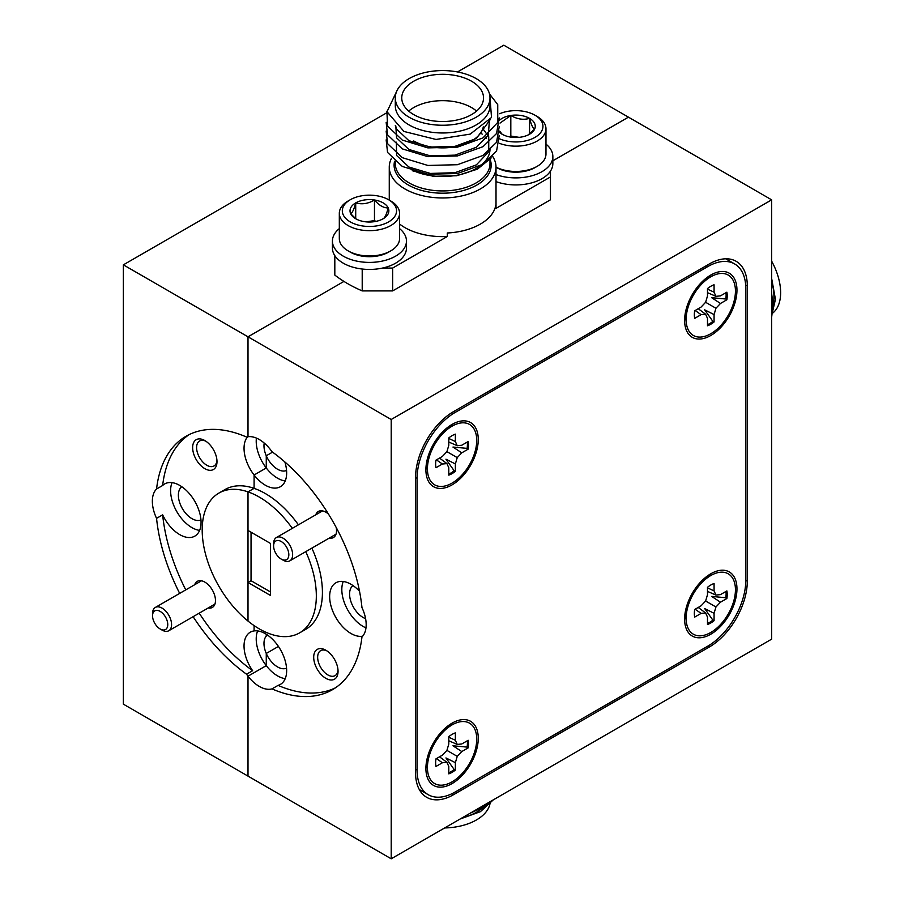 <?xml version="1.0" encoding="UTF-8"?>
<svg xmlns="http://www.w3.org/2000/svg" width="904" height="904" viewBox="0 0 904 904"><rect width="100%" height="100%" fill="white"/><g stroke="black" fill="none" stroke-linecap="round" stroke-linejoin="round"><path stroke-width="1.36" d="M328.446 514.048A15.063 8.701 -120 0 0 325.881 512.206L325.881 512.206A15.063 8.701 -120 0 0 315.767 514.817M325.881 650.236A17.221 9.944 -120 0 0 313.699 657.264A17.221 9.944 -120 0 0 325.881 678.35A17.221 9.944 -120 0 0 338.051 671.322A17.221 9.944 -120 0 0 325.881 650.236L325.881 650.236M326.909 650.88A14.419 8.328 -120 0 0 320.649 650.665A14.419 8.328 -120 0 0 318.434 662.214A14.419 8.328 -120 0 0 327.858 674.926A14.419 8.328 -120 0 0 335.068 675.638A14.419 8.328 -120 0 0 338.006 670.101M353.035 585.589A19.153 11.063 -120 0 0 350.763 601.092A19.153 11.063 -120 0 0 363.125 617.489A19.153 11.063 -120 0 0 365.589 618.652M264.205 443.05A19.153 11.063 -120 0 0 266.262 455.763A19.153 11.063 -120 0 0 277.528 469.221A19.153 11.063 -120 0 0 286.557 470.453M267.426 635.015A19.153 11.063 -120 0 0 266.262 636.077L267.731 635.229L266.262 636.077A19.153 11.063 -120 0 0 266.262 653.456L266.262 665.649A30.126 17.391 -120 0 0 277.528 675.876A30.126 17.391 -120 0 0 285.212 678.655M193.128 616.686A146.346 84.49 -120 0 0 246.555 674.214A30.126 17.391 -120 0 0 248.001 676.192L266.262 665.649L266.262 653.456L278.432 646.428L266.262 653.456A19.153 11.063 -120 0 0 277.528 666.915A19.153 11.063 -120 0 0 286.557 668.135M246.555 674.214L252.634 670.7A30.126 17.391 -120 0 1 250.284 632.201A30.126 17.391 -120 0 1 254.092 630.913L254.092 625.602L254.092 630.913A30.126 17.391 -120 0 1 265.347 633.693A30.126 17.391 -120 0 1 285.031 660.248A30.126 17.391 -120 0 1 280.409 684.396A30.126 17.391 -120 0 1 278.059 685.379L271.98 688.893A146.346 84.49 -120 0 0 332.435 689.707A146.346 84.49 -120 0 0 361.962 636.936A30.126 17.391 -120 0 0 361.962 607.578A146.346 84.49 -120 0 0 271.98 451.717A30.126 17.391 -120 0 0 259.267 439.525A30.126 17.391 -120 0 0 248.001 436.734A30.126 17.391 -120 0 0 246.555 437.039A146.346 84.49 -120 0 0 186.088 436.225A146.346 84.49 -120 0 0 156.561 488.996A30.126 17.391 -120 0 0 156.561 518.354A146.346 84.49 -120 0 0 179.67 593.386M247.549 436.813A30.126 17.391 -120 0 0 254.092 474.995A30.126 17.391 -120 0 0 265.347 485.211A30.126 17.391 -120 0 0 280.409 486.702A30.126 17.391 -120 0 0 284.85 461.955M298.41 524.828A80.705 46.601 -120 0 0 265.347 493.561A80.705 46.601 -120 0 0 254.092 488.352L254.092 474.995L266.262 467.967L266.262 455.763L272.556 452.136L266.262 455.763L266.262 467.967A30.126 17.391 -120 0 0 277.528 478.182A30.126 17.391 -120 0 0 285.212 480.962M391.206 858.8L771.654 639.151L771.654 199.84L391.206 419.49L391.206 858.8L248.001 776.118L248.001 676.192A30.126 17.391 -120 0 0 259.267 686.418A30.126 17.391 -120 0 0 271.98 688.893M359.532 591.306A30.126 17.391 -120 0 0 350.955 584.278A30.126 17.391 -120 0 0 335.881 582.786A30.126 17.391 -120 0 0 331.271 606.923A30.126 17.391 -120 0 0 350.955 633.478A30.126 17.391 -120 0 0 362.662 636.19M343.26 581.498A30.126 17.391 -120 0 0 363.125 626.449A30.126 17.391 -120 0 0 365.973 627.873M251.041 532.219L251.041 580.718L248.001 582.47L248.001 621.071A80.705 46.601 -120 0 0 259.267 628.868A80.705 46.601 -120 0 0 299.619 632.868L305.699 629.353A80.705 46.601 -120 0 0 311.869 548.129M299.619 632.868A80.705 46.601 -120 0 0 305.778 551.643M292.331 528.343A80.705 46.601 -120 0 0 259.267 497.076A80.705 46.601 -120 0 0 248.001 491.866L248.001 530.456L270.522 543.462L270.522 595.476L248.001 582.47M771.654 199.84L628.449 117.158L552.852 160.799L628.449 117.158L503.822 45.2L457.481 71.958M391.206 419.49L248.001 336.808L343.949 281.415L248.001 336.808L248.001 436.734L248.001 336.808L123.362 264.849L123.362 704.159L248.001 776.118L248.001 676.192L266.262 665.649A30.126 17.391 -120 0 1 257.651 630.913M745.789 580.278L745.789 288.579A53.799 31.064 120 0 0 734.647 263.945A53.799 31.064 120 0 0 707.742 266.612L455.119 412.461A53.799 31.064 120 0 0 417.072 478.352L417.072 770.061A53.799 31.064 120 0 0 428.213 794.695A53.799 31.064 120 0 0 455.119 792.028L707.742 646.179A53.799 31.064 120 0 0 745.789 580.278L747.303 581.159L747.303 285.935L745.653 284.986M747.303 581.159A53.799 31.064 -60 0 1 709.267 647.049L707.742 646.179M451.943 793.701L453.593 794.661L709.267 647.049M453.593 794.661A53.799 31.064 -60 0 1 426.699 797.328A53.799 31.064 -60 0 1 415.557 772.694L415.557 477.481A53.799 31.064 -60 0 1 453.593 411.58L455.119 412.461M747.303 285.935A53.799 31.064 -60 0 0 736.161 261.312A53.799 31.064 -60 0 0 709.267 263.979L453.593 411.58M266.262 634.246L266.262 636.077L266.262 634.246M256.408 438.101A30.126 17.391 -120 0 0 266.262 467.967L254.092 474.995L254.092 488.352L248.001 491.866A80.705 46.601 -120 0 0 218.915 493.075A80.705 46.601 -120 0 0 204.632 550.479A80.705 46.601 -120 0 0 248.001 621.071L248.001 491.866L254.092 488.352A80.705 46.601 -120 0 0 224.994 489.561L218.915 493.075M251.041 580.718L270.522 591.962M278.059 685.379A146.346 84.49 -120 0 0 335.418 687.842M329.214 538.117A15.063 8.701 -120 0 0 336.537 530.659A15.063 8.701 -120 0 0 336.22 527.507M208.157 608.008A15.063 8.701 -120 0 0 215.468 600.55A15.063 8.701 -120 0 0 204.824 582.097L204.824 582.097A15.063 8.701 -120 0 0 194.699 584.707M204.824 440.553A17.221 9.944 -120 0 0 192.642 447.582A17.221 9.944 -120 0 0 204.824 468.667A17.221 9.944 -120 0 0 216.994 461.639A17.221 9.944 -120 0 0 204.824 440.553L204.824 440.553M205.852 441.197A14.419 8.328 -120 0 0 199.592 440.982A14.419 8.328 -120 0 0 197.377 452.542A14.419 8.328 -120 0 0 206.801 465.244A14.419 8.328 -120 0 0 214.011 465.955A14.419 8.328 -120 0 0 216.949 460.418M181.828 486.747A19.153 11.063 -120 0 0 179.557 502.251A19.153 11.063 -120 0 0 191.919 518.647A19.153 11.063 -120 0 0 200.948 519.879M156.561 518.354L162.652 514.839A30.126 17.391 -120 0 0 179.749 534.637A30.126 17.391 -120 0 0 194.812 536.128A30.126 17.391 -120 0 0 199.434 511.98A30.126 17.391 -120 0 0 179.749 485.425A30.126 17.391 -120 0 0 164.686 483.934A30.126 17.391 -120 0 0 162.652 485.482L156.561 488.996M172.054 482.646A30.126 17.391 -120 0 0 191.919 527.608A30.126 17.391 -120 0 0 199.614 530.388M162.652 514.839A146.346 84.49 -120 0 0 185.761 589.871M199.208 613.172A146.346 84.49 -120 0 0 252.634 670.7M386.279 113.068L123.362 264.849M189.196 434.575A146.346 84.49 -120 0 0 162.652 485.482M710.781 634.224A37.019 21.368 120 0 0 736.907 590.787A37.019 21.368 120 0 0 714.002 572.142A37.019 21.368 120 0 0 710.781 573.78A37.019 21.368 120 0 0 684.814 622.72A37.019 21.368 120 0 0 710.781 634.224M452.079 484.86A37.019 21.368 120 0 0 478.205 441.412A37.019 21.368 120 0 0 455.3 422.778A37.019 21.368 120 0 0 452.079 424.405A37.019 21.368 120 0 0 426.1 473.357A37.019 21.368 120 0 0 452.079 484.86M452.079 783.587A37.019 21.368 120 0 0 478.205 740.15A37.019 21.368 120 0 0 455.3 721.516A37.019 21.368 120 0 0 452.079 723.144A37.019 21.368 120 0 0 426.1 772.084A37.019 21.368 120 0 0 452.079 783.587M710.781 335.497A37.019 21.368 120 0 0 736.907 292.048A37.019 21.368 120 0 0 714.002 273.415A37.019 21.368 120 0 0 710.781 275.042A37.019 21.368 120 0 0 684.814 323.982A37.019 21.368 120 0 0 710.781 335.497M771.654 309.281A47.347 27.335 -120 0 0 771.654 281.223M771.654 278.5L775.451 299.326L771.654 315.564M771.654 261.177A47.347 27.335 60 0 1 771.654 313.869M771.654 317.27L773.033 305.01L771.654 293.721M773.541 302.252A40.895 23.606 60 0 1 771.654 305.258M273.607 545.903A10.758 6.215 -120 0 0 281.212 559.079A10.758 6.215 -120 0 0 288.828 554.683A10.758 6.215 -120 0 0 281.212 541.507A10.758 6.215 -120 0 0 273.607 545.903L273.607 543.699A13.447 7.763 60 0 1 276.387 537.541A13.447 7.763 60 0 1 286.76 541.146A13.447 7.763 60 0 1 292.625 554.683A13.447 7.763 60 0 1 289.845 560.842A13.447 7.763 60 0 1 283.121 560.175L281.212 559.079M712.872 620.144L714.07 620.698L714.07 613.296L704.668 608.573L712.872 620.144A23.244 13.424 -60 0 1 709.685 622.347A23.244 13.424 -60 0 1 707.493 623.432M714.07 613.296L715.945 606.979L720.477 602.2L726.884 598.504A23.244 13.424 120 0 0 726.884 590.911L720.477 594.606L715.945 595.058L714.07 590.911L714.07 583.509A23.244 13.424 120 0 0 707.493 587.306L707.493 594.708L705.617 601.024L701.086 605.804L694.679 609.499A23.244 13.424 120 0 0 694.679 617.093L701.086 613.398L705.617 612.946L707.493 617.093L707.493 624.494A23.244 13.424 120 0 0 710.781 622.98A23.244 13.424 120 0 0 714.07 620.698M710.781 575.532A34.861 20.125 -60 0 1 713.821 573.995A34.861 20.125 -60 0 1 735.393 591.555A34.861 20.125 -60 0 1 710.781 632.472A34.861 20.125 -60 0 1 686.317 621.636A34.861 20.125 -60 0 1 710.781 575.532M725.968 591.442A23.244 13.424 -60 0 1 725.799 597.736L726.884 598.504M725.799 597.736L711.674 596.414L720.477 602.2M705.617 601.024L715.945 606.979M707.493 587.849L714.07 590.911M707.493 591.408L715.945 595.058M698.227 607.454L705.617 612.946M695.153 609.228L701.086 613.398M712.872 321.406L714.07 321.971L714.07 314.569L704.668 309.835L712.872 321.406A23.244 13.424 -60 0 1 709.685 323.609A23.244 13.424 -60 0 1 707.493 324.705M714.07 314.569L715.945 308.253L720.477 303.473L726.884 299.766A23.244 13.424 120 0 0 726.884 292.173L720.477 295.879L715.945 296.32L714.07 292.173L714.07 284.783A23.244 13.424 120 0 0 707.493 288.568L707.493 295.97L705.617 302.286L701.086 307.066L694.679 310.773A23.244 13.424 120 0 0 694.679 318.366L701.086 314.66L705.617 314.219L707.493 318.366L707.493 325.768A23.244 13.424 120 0 0 710.781 324.253A23.244 13.424 120 0 0 714.07 321.971M710.781 276.805A34.861 20.125 -60 0 1 713.821 275.268A34.861 20.125 -60 0 1 735.393 292.817A34.861 20.125 -60 0 1 710.781 333.734A34.861 20.125 -60 0 1 686.317 322.897A34.861 20.125 -60 0 1 710.781 276.805M725.968 292.704A23.244 13.424 -60 0 1 725.799 299.009L726.884 299.766M725.799 299.009L711.674 297.687L720.477 303.473M705.617 302.286L715.945 308.253M707.493 289.11L714.07 292.173M707.493 292.67L715.945 296.32M698.227 308.727L705.617 314.219M695.153 310.501L701.086 314.66M454.158 769.507L455.367 770.061L455.367 762.66L445.954 757.936L454.158 769.507A23.244 13.424 -60 0 1 450.972 771.711A23.244 13.424 -60 0 1 448.791 772.796M455.367 762.66L457.243 756.343L461.774 751.563L468.182 747.868A23.244 13.424 120 0 0 468.182 740.274L461.774 743.969L457.243 744.421L455.367 740.274L455.367 732.873A23.244 13.424 120 0 0 448.791 736.67L448.791 744.071L446.915 750.388L442.384 755.168L435.977 758.863A23.244 13.424 120 0 0 435.977 766.456L442.384 762.761L446.915 762.309L448.791 766.456L448.791 773.858A23.244 13.424 120 0 0 452.079 772.344A23.244 13.424 120 0 0 455.367 770.061M452.079 724.895A34.861 20.125 -60 0 1 455.107 723.358A34.861 20.125 -60 0 1 476.679 740.918A34.861 20.125 -60 0 1 452.079 781.836A34.861 20.125 -60 0 1 427.615 770.999A34.861 20.125 -60 0 1 452.079 724.895M467.266 740.805A23.244 13.424 -60 0 1 467.097 747.099L468.182 747.868M467.097 747.099L452.972 745.777L461.774 751.563M446.915 750.388L457.243 756.343M448.791 737.212L455.367 740.274M448.791 740.771L457.243 744.421M439.525 756.817L446.915 762.309M436.44 758.592L442.384 762.761M454.158 470.769L455.367 471.334L455.367 463.933L445.954 459.198L454.158 470.769A23.244 13.424 -60 0 1 450.972 472.973A23.244 13.424 -60 0 1 448.791 474.069M455.367 463.933L457.243 457.616L461.774 452.836L468.182 449.13A23.244 13.424 120 0 0 468.182 441.536L461.774 445.243L457.243 445.695L455.367 441.536L455.367 434.146A23.244 13.424 120 0 0 448.791 437.931L448.791 445.333L446.915 451.65L442.384 456.441L435.977 460.136A23.244 13.424 120 0 0 435.977 467.73L442.384 464.023L446.915 463.582L448.791 467.73L448.791 475.131A23.244 13.424 120 0 0 452.079 473.617A23.244 13.424 120 0 0 455.367 471.334M452.079 426.168A34.861 20.125 -60 0 1 455.107 424.631A34.861 20.125 -60 0 1 476.679 442.18A34.861 20.125 -60 0 1 452.079 483.098A34.861 20.125 -60 0 1 427.615 472.261A34.861 20.125 -60 0 1 452.079 426.168M467.266 442.067A23.244 13.424 -60 0 1 467.097 448.373L468.182 449.13M467.097 448.373L452.972 447.051L461.774 452.836M446.915 451.65L457.243 457.616M448.791 438.474L455.367 441.536M448.791 442.033L457.243 445.695M439.525 458.091L446.915 463.582M436.44 459.865L442.384 464.023M399.568 228.622A37.019 21.368 180 0 1 406.461 241.04A37.019 21.368 180 0 1 369.442 262.409A37.019 21.368 180 0 1 332.423 241.04A37.019 21.368 180 0 1 339.316 228.622M406.461 241.04L406.461 248.069A37.019 21.368 180 0 1 369.442 269.437A37.019 21.368 180 0 1 332.423 248.069L332.423 241.04M390.743 250.883L388.618 252.114A27.12 15.65 180 0 1 350.266 252.114L348.142 250.883A30.126 17.391 -0 0 0 390.743 250.883A30.126 17.391 -0 0 0 399.568 238.577L399.568 213.276A30.126 17.391 180 0 1 380.968 229.345A30.126 17.391 180 0 1 348.142 225.582A30.126 17.391 180 0 1 339.316 213.276A30.126 17.391 180 0 1 348.13 200.982L350.266 199.75A27.12 15.65 -0 0 0 350.266 221.887A27.12 15.65 -0 0 0 388.618 221.887A27.12 15.65 -0 0 0 388.618 199.75L390.743 200.982A30.126 17.391 180 0 1 399.568 213.276M355.713 218.745A19.413 11.21 -0 0 0 364.414 221.649A19.413 11.21 -0 0 0 383.172 218.745A19.413 11.21 -0 0 0 388.2 207.92A19.413 11.21 -0 0 0 374.471 199.987A19.413 11.21 -0 0 0 355.713 202.892A19.413 11.21 -0 0 0 350.684 213.717A19.413 11.21 -0 0 0 355.713 218.745M339.316 213.276L339.316 238.577A30.126 17.391 -0 0 0 348.13 250.883A30.126 17.391 -0 0 0 348.142 250.883L350.266 252.114M390.743 200.982L388.618 199.75A27.12 15.65 -0 0 0 350.266 199.75M383.172 218.745C384.833 217.932 386.505 214.327 388.2 207.92C383.624 208.033 379.047 205.389 374.471 199.987C368.267 203.716 362.018 204.677 355.713 202.892C354.052 209.231 352.379 212.847 350.684 213.717L355.396 218.327M375.872 221.39L374.471 220.587L366.176 221.864M374.471 220.587L374.471 199.987M355.713 218.576L355.713 202.892M492.669 156.403A53.37 30.815 180 0 1 496.013 167.15A53.37 30.815 180 0 1 463.063 195.614A53.37 30.815 180 0 1 404.902 188.936A53.37 30.815 180 0 1 389.262 167.15A53.37 30.815 180 0 1 391.534 158.256M480.691 132.911A47.347 27.335 180 0 1 482.194 134.154M484.793 136.73A47.347 27.335 180 0 1 486.228 138.504M489.991 149.183A47.347 27.335 180 0 1 465.119 173.24A47.347 27.335 180 0 1 416.642 172.031M491.211 157.929L477.414 169.161L456.656 175.749L433.276 176.303L412.235 170.709M489.991 97.915L489.991 105.644A47.347 27.335 180 0 1 460.757 130.899A47.347 27.335 180 0 1 409.162 124.978A47.347 27.335 180 0 1 395.297 105.644L395.297 97.915A47.347 27.335 -0 0 0 409.162 117.249A47.347 27.335 -0 0 0 460.757 123.17A47.347 27.335 -0 0 0 489.991 97.915A47.347 27.335 -0 0 0 476.125 78.58A47.347 27.335 -0 0 0 424.518 72.659A47.347 27.335 -0 0 0 395.297 97.915M397.059 90.513L387.002 111.734L403.952 131.453L436.01 139.453L470.204 134.12L491.505 117.486L489.945 96.717M471.56 81.224A40.895 23.606 -0 0 0 426.993 76.105A40.895 23.606 -0 0 0 401.749 97.915A40.895 23.606 -0 0 0 413.727 114.605A40.895 23.606 -0 0 0 458.294 119.723A40.895 23.606 -0 0 0 483.527 97.915A40.895 23.606 -0 0 0 471.56 81.224M476.566 111.09A40.895 23.606 -0 0 0 471.56 107.576A40.895 23.606 -0 0 0 408.71 111.09M399.568 224.011A53.37 30.815 -0 0 0 404.902 227.605A53.37 30.815 -0 0 0 447.299 236.509L447.299 232.995A53.37 30.815 -0 0 0 495.81 204.982L495.81 208.496A53.37 30.815 -0 0 0 496.013 205.807L496.013 167.15M490.284 119.531L476.385 138.481L454.994 146.346L430.293 147.081L408.902 140.685L396.551 129.057L395.297 125.566M489.369 120.82L488.329 135.046L476.385 147.273L454.994 155.138L430.293 155.861L408.902 149.465L396.551 137.849L395.828 126.018M482.826 128.628L488.736 136.764L488.736 151.759L476.385 164.844L454.994 172.709L430.293 173.432L408.902 167.037L396.551 155.42L396.404 142.188M489.471 93.869L497.742 104.615L497.742 122.402L482.973 137.894L457.401 147.149L427.874 147.883L402.303 140.086L387.545 126.063L386.912 111.169M499.211 117.893L496.567 133.51L482.973 146.685L457.401 155.94L427.874 156.663L402.303 148.877L387.545 134.843L386.155 122.289M499.211 126.684L496.567 142.29L482.973 155.465L457.401 164.72L427.874 165.455L402.303 157.669L387.545 143.634L386.155 131.069M499.211 135.464L496.567 151.081L482.973 164.257L457.401 173.511L427.874 174.246L402.303 166.449L387.545 152.414L386.155 139.86M334.819 255.64L334.819 275.087A134.515 77.654 -0 0 0 362.21 290.907L392.652 290.907L550.457 199.795L550.457 176.947L495.81 208.496M550.457 171.116L550.457 176.947M447.299 236.509L392.652 268.059L382.55 268.059M362.21 290.907L362.21 269.03M392.652 268.059L392.652 290.907M413.727 140.967A40.895 23.606 -0 0 0 456.17 146.55A40.895 23.606 -0 0 0 483.278 126.899M461.989 817.939A47.347 27.335 -0 0 0 486.296 803.905M493.324 799.848L480.419 811.668L460.125 819.013M490.262 801.611A47.347 27.335 180 0 1 444.621 827.951M469.899 813.363L483.278 807.227L491.55 800.865M482.804 805.916A40.895 23.606 180 0 1 481.154 809.057M545.971 144.109A37.019 21.368 180 0 1 552.852 156.516A37.019 21.368 180 0 1 533.676 175.252A37.019 21.368 180 0 1 496.013 174.562M552.852 156.516L552.852 163.545A37.019 21.368 180 0 1 533.676 182.28A37.019 21.368 180 0 1 496.013 181.602M496.013 167.217L496.669 167.59A27.12 15.65 180 0 0 535.01 167.59L537.145 166.359A30.126 17.391 -0 0 0 545.971 154.064L545.971 128.752A30.126 17.391 180 0 1 537.145 141.058A30.126 17.391 180 0 1 499.392 143.329M499.652 138.854A27.12 15.65 -0 0 0 535.01 137.363A27.12 15.65 -0 0 0 535.01 115.226A27.12 15.65 -0 0 0 499.675 113.723M535.01 115.226L537.145 116.458A30.126 17.391 180 0 1 545.971 128.752M499.629 132.47A19.413 11.21 -0 0 0 502.115 134.221A19.413 11.21 -0 0 0 520.862 137.125A19.413 11.21 -0 0 0 529.563 134.221A19.413 11.21 -0 0 0 534.592 129.193A19.413 11.21 -0 0 0 529.563 118.367A19.413 11.21 -0 0 0 510.816 115.463A19.413 11.21 -0 0 0 499.573 120.175M527.733 135.284L534.592 129.193C532.931 128.379 531.258 124.775 529.563 118.367C523.371 120.175 517.122 119.204 510.816 115.463L500.036 123.08M496.013 167.161A30.126 17.391 -0 0 0 537.145 166.359L535.01 167.59M499.686 131.103L502.115 134.221M519.111 137.34L510.816 136.063L509.415 136.877M529.563 134.052L529.563 118.367M510.816 136.063L510.816 115.463M152.55 615.793A10.758 6.215 -120 0 0 160.155 628.981A10.758 6.215 -120 0 0 167.76 624.585A10.758 6.215 -120 0 0 160.155 611.398A10.758 6.215 -120 0 0 152.55 615.793L152.55 613.601A13.447 7.763 60 0 1 155.33 607.443A13.447 7.763 60 0 1 165.692 611.047A13.447 7.763 60 0 1 171.568 624.585A13.447 7.763 60 0 1 168.777 630.743A13.447 7.763 60 0 1 162.053 630.077L160.155 628.981M707.742 266.612L706.216 265.731M415.557 769.18L417.072 770.061M417.072 478.352L415.557 477.481M490.115 159.341A48.533 28.024 180 0 1 465.809 189.795A48.533 28.024 180 0 1 408.314 184.992A48.533 28.024 180 0 1 394.585 161.217M395.297 161.805L395.297 163.601A47.347 27.335 -0 0 0 409.162 182.936A47.347 27.335 -0 0 0 460.757 188.857A47.347 27.335 -0 0 0 489.991 163.601L489.991 159.488M428.213 794.695L419.298 789.542M734.647 263.945L725.72 258.793M289.845 560.842L335.994 534.196M276.387 537.541L322.547 510.896M705.086 577.792L713.821 573.995M685.232 612.177L686.317 621.636M705.086 279.053L713.821 275.268M685.232 313.451L686.317 322.897M446.384 727.155L455.107 723.358M426.53 761.541L427.615 770.999M446.384 428.417L455.107 424.631M426.53 462.814L427.615 472.261M389.262 167.15L389.262 200.123M168.777 630.743L214.937 604.087M155.33 607.443L201.49 580.797"/></g></svg>
